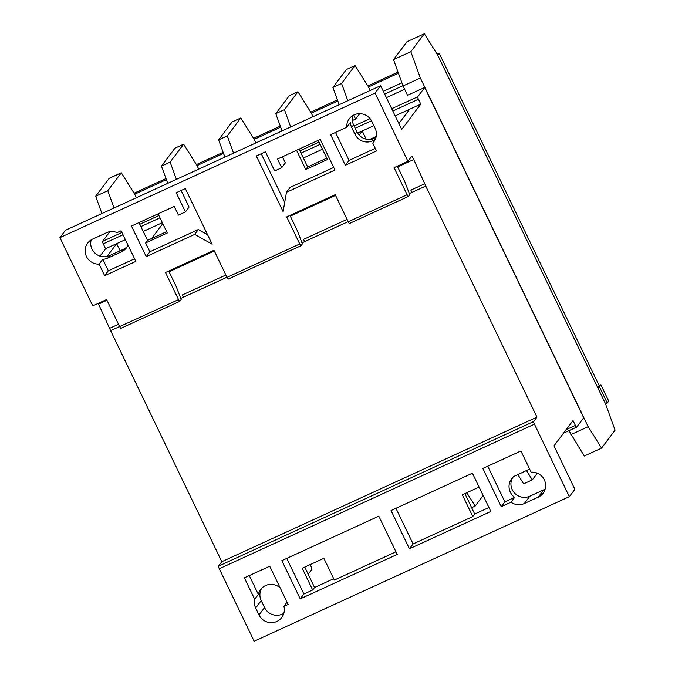<?xml version="1.0" encoding="UTF-8"?>
<svg xmlns="http://www.w3.org/2000/svg" width="675" height="675" viewBox="0 0 675 675"><rect width="100%" height="100%" fill="white"/><g stroke="black" fill="none" stroke-linecap="round" stroke-linejoin="round"><path stroke-width="1.01" d="M597.78 387.695L599.24 385.746L600.969 384.952L599.51 386.893L607.272 403.034L605.542 403.827L615.077 430.161L601.577 448.09L588.178 426.684L420.373 78.013L410.839 51.68L424.347 33.75L437.737 55.156L597.78 387.695L599.51 386.893M383.358 91.311L401.92 82.797M384.691 94.087L402.967 85.7M114.058 207.976L107.797 190.696L121.306 172.775L134.696 194.181L166.396 179.634M176.394 179.373L170.142 162.101L183.642 144.172L197.032 165.578L223.535 153.419M233.542 153.157L227.289 135.886L240.789 117.956L254.18 139.362L280.682 127.204M290.68 126.942L284.428 109.671L297.937 91.741L311.327 113.147L337.829 100.988M347.827 100.727L341.575 83.455L355.075 65.526L368.474 86.932L398.436 73.187M437.122 54.169L439.197 53.215L437.737 55.156L605.542 403.827M134.08 193.193L165.999 178.546M196.417 164.59L223.147 152.331M253.564 138.375L280.285 126.115M310.711 112.16L337.433 99.9M367.85 85.944L398.039 72.098M439.197 53.215L599.24 385.746M600.969 384.952L608.732 401.093L607.272 403.034M352.755 115.619A13.297 13.002 -143 0 0 353.59 124.867L356.932 131.819A13.297 13.002 -143 0 0 375.967 137.54M335.543 132.41L349.017 160.405L345.364 165.257L330.64 134.662L346.739 127.28L350.392 122.428A13.297 13.002 -143 0 0 351.683 127.389L355.033 134.342A13.297 13.002 -143 0 0 375.41 139.101M261.622 588.347A13.432 13.137 -143 0 0 261.225 600.607L264.566 607.567A13.432 13.137 -143 0 0 283.837 613.313M287.052 602.21L283.913 606.386A13.432 13.137 37 0 1 259.014 614.942L255.665 607.989A13.432 13.137 37 0 1 254.677 599.24L258.331 594.388A13.432 13.137 37 0 1 280.176 587.917M102.76 259.284L108.321 270.827L104.659 275.687L99.107 264.136L102.76 259.284A13.297 13.002 -143 0 0 107.738 258.103L121.593 251.75A13.297 13.002 -143 0 0 128.022 245.152M91.192 239.861A13.297 13.002 -143 0 0 109.645 255.58L123.5 249.227A13.297 13.002 -143 0 0 127.347 246.502M168.826 270.987A4.227 0.785 65.4 0 0 169.518 272.641L176.217 286.546L181.17 299.506L179.828 301.295A2.329 0.43 -114.6 0 1 179.795 301.32A2.329 0.43 -114.6 0 1 178.529 299.599L165.502 272.514L213.983 250.273L227.019 277.349A2.329 0.43 65.4 0 0 228.285 279.079A2.329 0.43 65.4 0 0 228.319 279.053L300.966 245.717M534.44 424.162L219.282 568.747L254.171 641.25L569.337 496.665L534.44 424.162A2.464 0.456 -114.6 0 1 533.638 421.554L536.979 417.116L425.773 186.047L411.919 192.4L410.881 190.114L411.961 192.35L425.815 185.996L413.724 159.528A3.265 0.607 65.4 0 0 411.573 156.254A3.265 0.607 65.4 0 0 411.522 156.296L410.695 157.393A4.227 0.785 65.4 0 0 410.695 157.629L407.936 161.3L375.089 93.049L59.923 237.634L92.77 305.876L106.625 299.523L119.652 326.607A2.329 0.43 65.4 0 0 120.918 328.328A2.329 0.43 65.4 0 0 120.952 328.303L179.752 301.328M397.406 166.126A4.227 0.785 65.4 0 0 398.098 167.78L404.798 181.685L409.75 194.645L408.409 196.433A2.329 0.43 -114.6 0 1 408.375 196.459A2.329 0.43 -114.6 0 1 407.109 194.738L394.082 167.653L407.936 161.3M290.048 215.376A4.227 0.785 65.4 0 0 290.739 217.029L297.43 230.934L302.392 243.903L301.05 245.683A2.329 0.43 -114.6 0 1 301.008 245.717A2.329 0.43 -114.6 0 1 299.751 243.987L286.715 216.903L335.205 194.662L348.233 221.746A2.329 0.43 65.4 0 0 349.498 223.467A2.329 0.43 65.4 0 0 349.532 223.442L408.333 196.467M296.544 150.306L305.775 169.467L307.673 166.944L326.801 158.169M299.101 149.133L307.673 166.944M305.775 169.467L327.451 159.519L318.229 140.358M479.107 487.088L462.333 494.783L472.812 516.552L474.711 514.021L488.936 507.499M464.889 493.611L474.711 514.021M601.577 448.09L584.255 456.03L568.958 430.658M407.573 95.344L403.059 85.953L393.525 59.619L407.025 41.698L424.347 33.75M254.18 139.362L255.884 142.906M59.923 237.634L65.483 230.259L380.641 85.674L401.709 129.44L420.77 104.127L418.424 99.259A2.329 0.43 -114.6 0 1 417.715 96.787L424.727 87.472L583.698 417.783L576.678 427.098A2.329 0.43 -114.6 0 1 576.644 427.132A2.329 0.43 -114.6 0 1 575.378 425.402L573.041 420.533L553.981 445.837L573.885 487.207A2.329 0.43 -114.6 0 1 574.602 489.679L569.337 496.665M352.35 120.572L355.582 119.087L359.657 113.678M100.035 256.103L105.604 248.712L103.258 243.844A2.329 0.43 -114.6 0 1 102.549 241.372L109.569 232.057L110.464 231.643M407.531 95.251L424.727 87.472M386.404 97.639L404.654 89.269M570.864 434.624L588.178 426.684M403.059 85.953L420.373 78.013M393.525 59.619L410.839 51.68M310.34 564.511L312.036 569.185L308.205 574.265M101.933 213.536L95.681 196.256L107.797 190.696M95.681 196.256L109.181 178.335L121.306 172.775M134.696 194.181L136.401 197.724M197.032 165.578L198.737 169.121M167.738 183.347L161.485 166.075L174.985 148.146L183.642 144.172M170.142 162.101L161.485 166.075M146.222 256.618L194.712 234.377L212.11 244.173L185.33 188.536L176.217 192.721L185.448 211.882L178.419 215.106L174.234 206.415L131.498 226.024L146.222 256.618L149.875 251.767L198.366 229.525L207.546 234.689M346.739 127.28A13.297 13.002 37 0 1 371.79 121.34L375.14 128.292A13.297 13.002 37 0 1 372.735 143.066L374.836 140.282M345.364 165.257L376.532 150.964L372.735 143.066M104.659 275.687L135.835 261.385L121.103 230.791L117.121 232.613A13.297 13.002 37 0 0 106.456 232.748L92.61 239.102A13.297 13.002 37 0 0 99.107 264.136M277.509 159.038L281.694 167.729L274.666 170.952L265.444 151.791L256.331 155.967L283.103 211.596L286.487 192.274L334.977 170.024L320.245 139.43L277.509 159.038M138.957 222.598L147.53 240.41L166.657 231.635M283.913 606.386L288.132 604.446L269.722 566.198L244.367 577.834L254.677 599.24M511.009 502.2A13.297 13.002 37 0 0 524.315 503.55L538.169 497.188A13.297 13.002 37 0 0 531.132 472.188L520.914 450.968L482.819 468.442L501.23 506.689L511.009 502.2L514.671 497.348A13.297 13.002 37 0 1 514.055 476.305L529.639 469.091M472.432 473.209L391.044 510.545L409.447 548.792L490.835 511.456L472.432 473.209M397.221 554.403L378.818 516.156L281.846 560.638L300.248 598.885L397.221 554.403M512.637 477.562A13.297 13.002 -143 0 0 529.875 496.167L543.729 489.814A13.297 13.002 -143 0 0 545.138 489.054M304.746 567.076L314.567 587.495L333.695 578.72M162.802 223.628L151.554 238.562M359.151 135.084L362.239 130.984L373.866 125.651L357.632 133.093M420.77 104.127L395.179 115.872L409.683 109.215L398.883 123.559M105.604 248.712L125.373 239.642M143.218 231.457L162.346 222.683L143.218 231.457M303.362 157.992L322.49 149.217M107.03 256.458L116.682 243.633L125.373 239.65M219.282 568.747A2.464 0.456 -114.6 0 1 218.472 566.139L533.638 421.554M218.472 566.139L221.822 561.701L536.979 417.116M409.345 193.582L411.961 192.35M301.987 242.84L348.19 221.636M180.765 298.443L226.969 277.248M110.607 330.632L119.61 326.506L110.607 330.632L221.822 561.701M118.513 324.236L109.569 328.345L98.567 304.113L106.971 300.257M183.381 297.211L182.301 294.975L183.381 297.211L226.96 277.223M225.88 274.987L182.301 294.975M304.594 241.608L303.522 239.372L304.594 241.608L348.173 221.611M347.093 219.375L303.522 239.372M424.735 183.76L410.881 190.114M169.121 271.738L214.338 250.999M290.343 216.135L335.551 195.387M397.702 166.877L413.724 159.528M98.567 304.113A3.265 0.607 65.4 0 0 98.238 303.37M375.089 93.049L380.641 85.674M109.569 328.345L110.649 330.581M366.171 139.151L362.239 130.984M369.647 139.472L376.22 136.451M120.125 250.771L116.682 243.633M395.947 508.292L413.1 543.94L472.812 516.552M413.1 543.94L409.447 548.792M286.748 558.394L303.91 594.034L312.668 590.017L302.189 568.249L323.873 558.301L334.353 580.07L395.972 551.796M312.668 590.017L314.567 587.495M303.91 594.034L300.248 598.885M158.085 213.823L167.307 232.985L145.631 242.933L149.875 251.767M145.631 242.933L147.53 240.41M224.885 157.132L218.624 139.86L232.132 121.93L240.789 117.956M227.289 135.886L218.624 139.86M483.148 495.475L475.166 506.081L466.813 492.725M311.327 113.147L313.031 116.691M282.023 130.916L275.771 113.645L289.271 95.715L297.937 91.741M284.428 109.671L275.771 113.645M475.166 506.081L471.656 507.684M355.582 119.087L353.666 115.104M537.325 473.192L532.305 479.866L526.483 470.551M368.474 86.932L370.178 90.475M339.171 104.701L332.918 87.421L346.418 69.5L355.075 65.526M532.305 479.866L523.648 483.832L517.843 474.55M341.575 83.455L332.918 87.421M487.73 466.189L504.883 501.837L514.671 497.348M504.883 501.837L501.23 506.689M349.017 160.405L375.283 148.357M249.278 575.581L258.331 594.388M286.487 192.274L290.14 187.414L333.72 167.425M261.242 153.714L284.707 202.466M282.42 156.786L285.356 162.877L281.694 167.729M181.128 190.468L189.101 207.031L185.448 211.882M198.366 229.525L194.712 234.377M108.321 270.827L134.578 258.787M355.033 134.342L356.932 131.819M259.014 614.942L264.566 607.567M107.738 258.103L109.645 255.58M121.593 251.75L123.5 249.227M119.652 326.607L178.529 299.599M348.233 221.746L407.109 194.738M351.683 127.389L353.59 124.867M563.566 433.114L576.602 427.132M102.549 241.372L121.922 232.487M139.776 224.294L158.903 215.519M299.919 150.829L319.047 142.054M354.113 125.963L370.069 118.648M391.728 108.709L417.715 96.787M227.019 277.349L299.751 243.987M103.258 243.844L123.027 234.782M140.881 226.589L160.009 217.814M301.025 153.124L320.152 144.349M355.219 128.258L371.503 120.783M392.833 111.004L418.424 99.259M566.198 429.612L575.378 425.402M538.169 497.188L543.729 489.814M524.315 503.55L529.875 496.167M255.665 607.989L261.225 600.607M120.918 328.328L179.795 301.32M349.498 223.467L408.375 196.459M228.285 279.079L301.008 245.717M563.549 433.139L576.644 427.132"/></g></svg>
